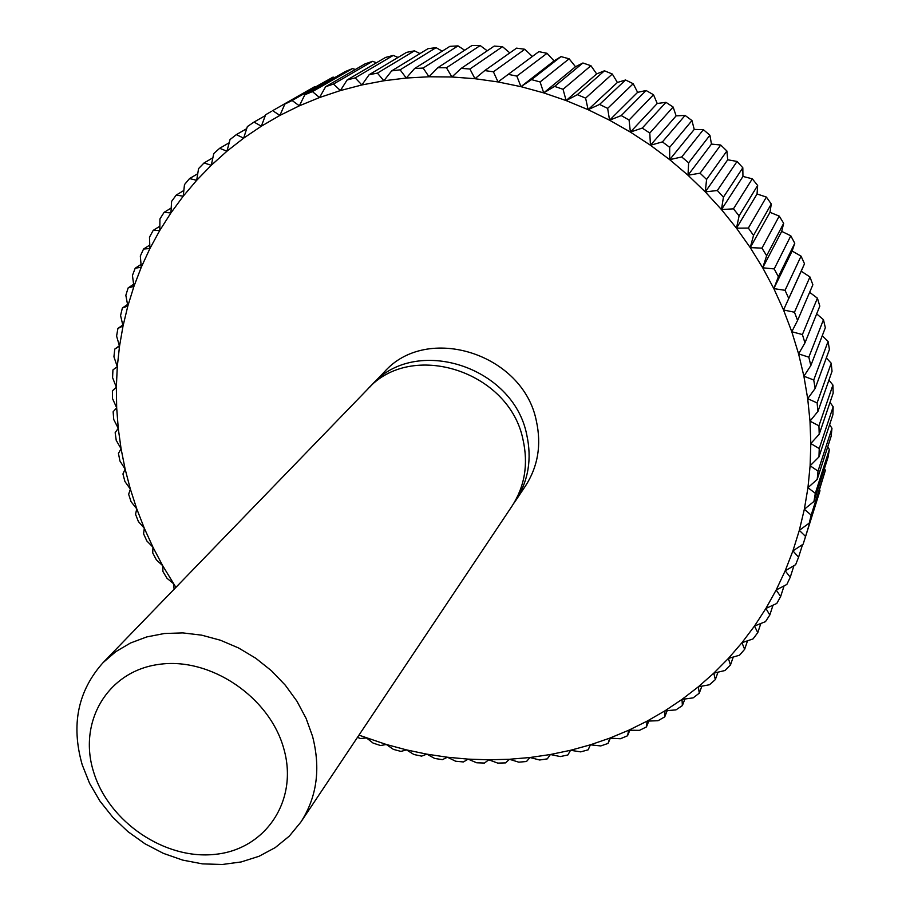 <?xml version="1.0" encoding="UTF-8"?>
<svg xmlns="http://www.w3.org/2000/svg" width="910" height="910" viewBox="0 0 910 910"><rect width="100%" height="100%" fill="white"/><g stroke="black" fill="none" stroke-linecap="round" stroke-linejoin="round"><path stroke-width="1.36" d="M82.184 764.696L89.578 783.339L99.872 801.016L112.772 817.248L127.923 831.626L144.94 843.763L163.356 853.352L182.705 860.109L202.475 863.874L222.142 864.5L241.173 861.952L259.043 856.276L275.241 847.597L289.323 836.108L300.835 822.105C316.953 797.126 320.855 768.506 312.528 736.247L306.09 718.365L296.944 701.212L285.296 685.196L271.453 670.75L255.744 658.237L238.579 647.977L220.402 640.219L201.656 635.157L182.842 632.905L164.403 633.508L146.817 636.909L130.494 643.006L115.82 651.64L103.148 662.56C77.85 690.827 70.855 724.872 82.184 764.696M93.628 772.01C108.745 821.878 164.699 859.95 214.987 854.365C265.47 849.519 298.73 800.607 283.829 748.793C269.701 696.889 210.073 656.758 158.829 664.402C107.346 671.273 77.771 722.256 93.628 772.01M300.835 822.105L511.989 506.142C524.774 486.349 528.46 464.248 523.045 439.826C509.475 370.802 410.774 339.714 367.412 389.457L103.148 662.56M513.786 503.332L515.686 500.614C528.403 480.924 532.077 458.936 526.719 434.65C513.263 366.036 415.188 335.187 372.042 384.68L369.79 387.114M515.686 500.614L525.423 486.042C537.958 466.625 541.609 444.967 536.377 421.057C523.239 353.512 426.801 323.289 384.225 372.088L372.042 384.68M358.961 735.143L386.318 744.482L406.463 749.885L426.847 754.151L447.413 757.234L468.07 759.122L488.772 759.804L509.441 759.27L530.007 757.507L550.402 754.515L570.547 750.284L590.362 744.824L609.78 738.135L628.73 730.23L647.135 721.118L664.926 710.835L682.011 699.392L698.323 686.822L713.804 673.161L728.375 658.442L741.957 642.71L754.492 626.034L765.913 608.437L776.162 590.01L785.182 570.809L792.917 550.891L799.321 530.348L804.338 509.259L807.955 487.703L810.116 465.772L810.81 443.557L810.002 421.159L807.705 398.682L803.894 376.217L798.593 353.876L791.791 331.752L783.533 309.969L773.83 288.606L762.716 267.79L750.249 247.622L736.486 228.182L721.471 209.573L705.284 191.896L687.994 175.232L669.692 159.648L650.457 145.247L630.38 132.075L609.563 120.211L588.11 109.689L566.122 100.566L543.702 92.888L520.964 86.666L498.02 81.946L474.963 78.715L451.917 76.986L428.985 76.77L406.269 78.032L383.861 80.774L361.884 84.96L340.408 90.556L319.535 97.529L299.345 105.822L279.916 115.399L261.341 126.194L243.664 138.138L226.954 151.196L211.279 165.267L196.685 180.305L183.206 196.219L170.909 212.94L159.796 230.401L149.911 248.521L141.278 267.221L133.918 286.411L127.832 306.033L123.032 325.996L119.517 346.232L117.288 366.65L116.343 387.194L116.673 407.782L118.254 428.326L121.087 448.778L125.125 469.071L130.357 489.114L136.762 508.861L144.303 528.232L152.96 547.194L162.674 565.656L175.892 587.382M357.471 737.362L360.497 738.533L366.48 737.942L373.1 743.083L380.551 745.54L386.318 744.482L393.37 749.374L400.946 751.41L406.463 749.885L413.936 754.515L421.603 756.119L426.847 754.151L434.73 758.474L442.453 759.634L447.413 757.234L455.671 761.238L463.44 761.954L468.07 759.122L476.703 762.785L484.484 763.046L488.772 759.804L497.759 763.103L505.528 762.898L509.441 759.27L518.757 762.17L526.492 761.511L530.007 757.507L539.63 759.998L547.297 758.872L550.402 754.515L560.298 756.563L567.874 754.981L570.547 750.284L580.705 751.876L588.156 749.829L590.362 744.824L600.759 745.938L608.062 743.424L609.78 738.135L620.381 738.749L627.513 735.792L628.73 730.23L639.514 730.343L646.441 726.919L647.135 721.118L658.055 720.709L664.755 716.841L664.926 710.835L675.959 709.88L682.386 705.58L682.011 699.392L693.124 697.879L699.278 693.158L698.323 686.822L709.493 684.752L715.328 679.611L713.804 673.161L724.986 670.511L730.468 664.982L728.375 658.442L739.523 655.211L744.642 649.308L741.957 642.71L753.048 638.911L757.78 632.632L754.492 626.034L765.492 621.632L769.803 615.023L765.913 608.437L776.776 603.466L780.643 596.528L776.162 590.01L786.854 584.447L790.255 577.224L785.182 570.809L795.659 564.666L798.582 557.17L792.917 550.891L803.143 544.18L805.566 536.445L799.321 530.348L809.252 523.079L825.359 470.368L811.163 515.14L804.338 509.259L813.949 501.444L828.043 457.264L829.351 449.517L815.326 493.322L807.955 487.703L817.203 479.354L831.171 436.174L831.967 428.291L818.022 471.096L810.116 465.772L818.966 456.922L832.889 414.744L833.162 406.77L819.239 448.55L810.81 443.557L819.216 434.218L833.173 393.097L832.923 385.055L818.932 425.789L810.002 421.159L817.953 411.365L832.024 371.314L831.228 363.238L817.1 402.902L807.705 398.682L815.155 388.456L829.408 349.486L828.077 341.421L813.733 379.993L803.894 376.217L810.821 365.592L825.336 327.714L823.47 319.706L808.831 357.175L798.593 353.876L804.952 342.888L819.819 306.113L817.419 298.184L802.404 334.55L791.791 331.752L797.581 320.434L812.869 284.762L809.945 276.958L794.476 312.232L783.533 309.969L804.508 263.775L801.062 256.142L785.057 290.313L773.83 288.606L778.38 276.754L794.76 243.266L790.813 235.815L774.205 268.916L762.716 267.79L766.641 255.733L783.669 223.303L779.233 216.091L761.954 248.134L750.249 247.622L753.526 235.394L771.282 203.999L766.379 197.06L748.35 228.069L736.486 228.182L739.102 215.841L757.643 185.458L752.297 178.815L733.449 208.834L721.471 209.573L723.427 197.174L742.822 167.758L737.054 161.445L717.33 190.508L705.284 191.896L706.581 179.463L726.885 150.98L720.72 145.031L700.063 173.184L687.994 175.232L688.631 162.822L709.902 135.226L703.373 129.664L681.738 156.964L669.692 159.648L669.669 147.329L691.953 120.552L685.093 115.411L662.423 141.903L650.457 145.247L649.785 133.042L673.127 107.027L665.972 102.341L642.232 128.082L630.38 132.075L629.083 120.04L653.516 94.742L646.089 90.511L621.246 115.57L609.563 120.211L607.653 108.381L633.212 83.72L625.557 79.989L599.576 104.422L588.11 109.689L585.608 98.121L612.316 74.028L604.456 70.798L577.327 94.685L566.122 100.566L563.051 89.294L590.92 65.713L582.912 62.995L554.611 86.404L543.702 92.888L540.096 81.957L569.137 58.797L561.015 56.602L531.531 79.614L520.964 86.666L516.846 76.11L547.069 53.303L538.856 51.642L498.02 81.946L493.413 71.799L524.82 49.265L516.573 48.139L484.734 70.582L474.963 78.715L469.913 69.012L502.491 46.683L494.232 46.092L461.233 68.375L451.917 76.986L446.457 67.761L480.184 45.557L471.971 45.511L437.824 67.693L428.985 76.77L423.15 68.045L458.014 45.875L449.87 46.364L414.596 68.534L406.269 78.032L400.104 69.831L436.072 47.65L428.03 48.662L391.675 70.878L383.861 80.774L377.411 73.118L414.448 50.835L406.565 52.359L369.141 74.711L361.884 84.96L355.173 77.873L393.245 55.408L385.544 57.444L347.097 79.989L340.408 90.556L333.492 84.05L372.565 61.334L365.058 63.871L325.643 86.689L319.535 97.529L312.448 91.614L352.466 68.591L345.209 71.594L304.85 94.742L299.345 105.822L292.133 100.509L333.049 77.111L284.83 104.115L279.916 115.399L272.625 110.679L314.382 86.848L272.625 110.679M271.635 111.247L265.64 114.751L261.341 126.194L254.004 122.076L247.349 126.592L243.664 138.138L236.316 134.635L230.037 139.56L226.954 151.196L219.651 148.285L213.759 153.597L211.279 165.267L204.045 162.958L198.562 168.623L196.685 180.305L189.553 178.576L184.491 184.582L183.206 196.219L176.233 195.07L171.603 201.372L170.909 212.94L164.096 212.36L159.932 218.946L159.796 230.401L153.198 230.378L149.49 237.203L149.911 248.521L143.564 249.021L140.322 256.063L141.278 267.221L135.192 268.234L132.439 275.468L133.918 286.411L128.128 287.924L125.842 295.318L127.832 306.033L122.361 308.024L120.564 315.531L123.032 325.996L117.913 328.442L116.594 336.052L119.517 346.232L114.762 349.099L113.932 356.777L117.288 366.65L112.931 369.926L112.578 377.65L116.343 387.194L112.396 390.845L112.522 398.591L116.673 407.782L113.136 411.786L113.739 419.51L118.254 428.326L115.16 432.671L116.23 440.36L121.087 448.778L118.436 453.419L119.961 461.051L125.125 469.071L122.941 473.985L124.92 481.515L130.357 489.114L128.651 494.278L131.063 501.694L136.762 508.861L135.544 514.241L138.377 521.521L144.303 528.232L143.575 533.817L146.829 540.938L152.96 547.194L152.721 552.927L156.372 559.866L162.674 565.656L162.935 571.537L166.985 578.271L173.423 583.572L174.14 589.191M114.762 349.099L119.381 345.766M117.913 328.442L122.793 325.007M122.361 308.024L127.537 304.475M128.128 287.924L133.622 284.25M135.192 268.234L141.039 264.423M143.564 249.021L149.775 245.052M153.198 230.378L159.841 226.226M164.096 212.36L171.194 208.015M176.233 195.07L183.831 190.486M189.553 178.576L197.732 173.73M204.045 162.958L212.86 157.794M219.651 148.285L229.183 142.768M236.316 134.635L246.678 128.685M254.004 122.076L265.31 115.615M333.049 77.111L334.857 77.532M284.83 104.115L292.133 100.509M352.466 68.591L355.412 69.456M304.85 94.742L312.448 91.614M372.565 61.334L376.501 62.744M325.643 86.689L333.492 84.05M393.245 55.408L398.057 57.444M347.097 79.989L355.173 77.873M414.448 50.835L419.988 53.576M369.141 74.711L377.411 73.118M436.072 47.65L442.237 51.165M391.675 70.878L400.104 69.831M458.014 45.875L464.68 50.243M414.596 68.534L423.15 68.045M480.184 45.557L487.248 50.812M437.824 67.693L446.457 67.761M502.491 46.683L509.839 52.894M461.233 68.375L469.913 69.012M524.82 49.265L532.327 56.477M484.734 70.582L493.413 71.799M547.069 53.303L554.042 60.913L561.015 56.602M508.201 74.336L516.846 76.11M520.964 86.666L554.042 60.913M569.137 58.797L575.507 66.726L582.912 62.995M531.531 79.614L540.096 81.957M543.702 92.888L575.507 66.726M590.92 65.713L596.653 73.915L604.456 70.798M554.611 86.404L563.051 89.294M566.122 100.566L596.653 73.915M612.316 74.028L617.389 82.469L625.557 79.989M577.327 94.685L585.608 98.121M588.11 109.689L617.389 82.469M633.212 83.72L637.614 92.342L646.089 90.511M599.576 104.422L607.653 108.381M609.563 120.211L637.614 92.342M653.516 94.742L657.225 103.49L665.972 102.341M621.246 115.57L629.083 120.04M630.38 132.075L657.225 103.49M673.127 107.027L676.13 115.877L685.093 115.411M642.232 128.082L649.785 133.042M650.457 145.247L676.13 115.877M691.953 120.552L694.239 129.425L703.373 129.664M662.423 141.903L669.669 147.329M669.692 159.648L694.239 129.425M709.902 135.226L711.461 144.087L720.72 145.031M681.738 156.964L688.631 162.822M687.994 175.232L711.461 144.087M726.885 150.98L727.716 159.785L737.054 161.445M700.063 173.184L706.581 179.463M705.284 191.896L727.716 159.785M742.822 167.758L742.947 176.449L752.297 178.815M717.33 190.508L723.427 197.174M721.471 209.573L742.947 176.449M757.643 185.458L757.052 193.989L766.379 197.06M733.449 208.834L739.102 215.841M736.486 228.182L757.052 193.989M771.282 203.999L769.985 212.326L779.233 216.091M748.35 228.069L753.526 235.394M750.249 247.622L769.985 212.326M783.669 223.303L781.701 231.379L790.813 235.815M761.954 248.134L766.641 255.733M762.716 267.79L781.701 231.379M794.76 243.266L792.121 251.035L801.062 256.142M774.205 268.916L778.38 276.754M773.83 288.606L792.121 251.035M804.508 263.775L801.232 271.214L809.945 276.958M785.057 290.313L788.708 298.355M783.533 309.969L801.232 271.214M794.476 312.232L797.581 320.434M809.638 292.315L817.419 298.184M802.404 334.55L804.952 342.888M816.679 313.893L823.47 319.706M808.831 357.175L810.821 365.592M822.242 335.79L828.077 341.421M813.733 379.993L815.155 388.456M826.326 357.903L831.228 363.238M817.1 402.902L817.953 411.365M828.919 380.13L832.923 385.055M818.932 425.789L819.216 434.218M830.022 402.402L833.162 406.77M819.239 448.55L818.966 456.922M829.636 424.606L831.967 428.291M818.022 471.096L817.203 479.354M827.77 446.673L829.351 449.517M815.326 493.322L813.949 501.444M824.46 468.502L825.359 470.368M811.163 515.14L809.252 523.079M819.705 490.058L805.566 536.445M804.156 541.029L819.99 490.752M802.574 544.555L798.582 557.17M793.929 565.679L790.255 577.224M784.067 585.904L780.643 596.528M773.011 605.195L769.803 615.023M760.817 623.509L757.78 632.632M747.542 640.799L744.642 649.308M733.255 657.031L730.468 664.982M718.001 672.171L715.328 679.611M701.86 686.174L699.278 693.158M684.9 699.005L682.386 705.58M667.201 710.642L664.755 716.841M648.819 721.061L646.441 726.919M629.856 730.241L627.513 735.792M610.36 738.169L608.062 743.424M590.419 744.824L588.156 749.829"/></g></svg>
